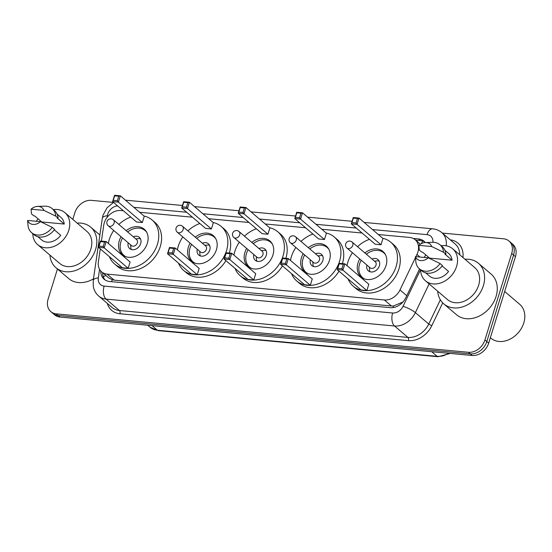 <?xml version="1.0" encoding="UTF-8"?>
<svg xmlns="http://www.w3.org/2000/svg" width="552" height="552" viewBox="0 0 552 552"><rect width="100%" height="100%" fill="white"/><g stroke="black" fill="none" stroke-linecap="round" stroke-linejoin="round"><path stroke-width="0.83" d="M415.897 256.659L416.953 254.444A14.828 11.592 -49.5 0 0 417.871 252.119A14.828 11.592 -49.5 0 0 415.125 239.678A14.828 11.592 -49.5 0 0 409.687 237.45L378.341 234.531M100.271 248.897L98.387 261.814A14.828 11.592 -49.5 0 0 101.665 271.888L108.737 277.911L112.173 279.747L114.16 280.133L391.416 305.98L393.507 305.98L402.925 302.013M101.665 271.888A14.828 11.592 -49.5 0 0 107.109 274.116L384.358 299.964A14.828 11.592 -49.5 0 0 399.986 289.931L415.401 257.701M123.379 210.76L120.812 210.519A14.828 11.592 -49.5 0 0 103.728 225.244L101.409 241.127M362.071 233.013L321.795 229.259M305.532 227.741L265.257 223.988M248.987 222.47L208.711 218.716M192.448 217.198L139.642 212.278M425.254 242.549A14.828 11.592 -49.5 0 0 423.95 241.176A14.828 11.592 -49.5 0 0 418.513 238.954L413.296 238.464M415.635 240.106L420.389 240.555A14.828 11.592 130.5 0 1 424.833 242.045M442.331 233.082L503.521 238.781A14.828 11.592 130.5 0 1 508.958 241.01A14.828 11.592 130.5 0 1 511.704 253.451L484.932 339.922A14.828 11.592 130.5 0 1 468.386 352.279L56.276 313.86A14.828 11.592 130.5 0 1 50.832 311.632A14.828 11.592 130.5 0 1 48.093 299.191L57.449 268.976M72.802 219.385L74.858 212.72A14.828 11.592 130.5 0 1 91.404 200.362L113.519 202.425M508.958 241.01L512.711 244.212A14.828 11.592 130.5 0 1 515.458 256.652L488.686 343.123L486.809 341.522A14.828 11.592 130.5 0 1 470.263 353.88L58.153 315.461A14.828 11.592 130.5 0 1 52.716 313.232A14.828 11.592 130.5 0 0 58.153 315.461L470.263 353.88A14.828 11.592 130.5 0 0 486.809 341.522L513.581 255.052L486.809 341.522L484.932 339.922M510.835 242.611A14.828 11.592 130.5 0 1 513.581 255.052A14.828 11.592 130.5 0 0 510.835 242.611M100.761 270.998A14.828 11.592 -49.5 0 0 104.19 279.284A14.828 11.592 -49.5 0 0 109.627 281.513L390.209 307.671A14.828 11.592 -49.5 0 0 405.844 297.645L419.561 268.948M105.184 280.023A14.828 11.592 130.5 0 1 102.637 272.716M488.686 343.123A14.828 11.592 130.5 0 1 472.146 355.481L60.03 317.062A14.828 11.592 130.5 0 1 54.593 314.833L50.832 311.632M504.673 291.49L519.673 304.283A22.246 17.381 130.5 0 1 523.786 322.941A22.246 17.381 130.5 0 1 490.811 338.135L490.355 337.748M464.963 259.261A26.696 20.859 130.5 0 1 478.446 263.283A26.696 20.859 130.5 0 1 483.379 285.667A26.696 20.859 130.5 0 1 443.808 303.904A26.696 20.859 130.5 0 1 437.702 291.228M478.446 263.283L491.114 274.089A26.696 20.859 130.5 0 1 496.048 296.472A26.696 20.859 130.5 0 1 456.476 314.709L443.808 303.904M424.171 257.425A21.01 16.415 130.5 0 1 425.889 254.969M441.103 245.737A21.01 16.415 130.5 0 1 452.695 248.8A21.01 16.415 130.5 0 1 456.58 266.416A21.01 16.415 130.5 0 1 425.433 280.775A21.01 16.415 130.5 0 1 420.583 269.811M452.695 248.8L474.754 267.61A21.01 16.415 130.5 0 1 478.639 285.225A21.01 16.415 130.5 0 1 447.493 299.577L425.433 280.775M442.111 265.96L448.562 271.467A14.828 11.592 130.5 0 1 429.442 276.069L425.675 272.86M428.269 257.812A9.888 7.728 130.5 0 1 415.401 256.611L428.269 257.812L440.075 263.545A15.815 12.365 130.5 0 1 419.416 268.817A15.815 12.365 130.5 0 1 415.863 261.965L415.401 256.611M440.075 263.545L442.421 265.546A15.815 12.365 130.5 0 1 421.762 270.818L419.416 268.817M425.413 242.542L432.609 242.321A15.815 12.365 130.5 0 1 439.937 244.743A15.815 12.365 130.5 0 1 443.56 252.285L445.906 254.286L445.009 254.203L452.047 260.206L429.566 258.108L422.528 252.105L421.624 252.022L419.278 250.022L418.885 245.35A9.888 7.728 130.5 0 1 425.413 242.542A9.888 7.728 130.5 0 1 431.754 246.551L418.885 245.35M444.919 250.291L448.686 253.499A14.828 11.592 130.5 0 1 452.047 260.206M431.754 246.551L443.56 252.285M439.937 244.743L442.29 246.744A15.815 12.365 130.5 0 1 445.906 254.286M347.015 265.664A28.918 22.597 130.5 0 1 347.912 261.993A28.918 22.597 130.5 0 1 352.424 252.726M357.551 246.703A28.918 22.597 130.5 0 1 369.474 239.32M382.75 238.291A28.918 22.597 130.5 0 1 390.781 242.231A28.918 22.597 130.5 0 1 396.129 266.485A28.918 22.597 130.5 0 1 353.259 286.246A28.918 22.597 130.5 0 1 348.098 278.933M390.781 242.231L393.604 244.633A28.918 22.597 130.5 0 1 398.951 268.886A28.918 22.597 130.5 0 1 356.074 288.648L353.259 286.246M364.872 252.947A16.808 13.138 130.5 0 1 382.929 251.45A16.808 13.138 130.5 0 1 386.034 265.546A16.808 13.138 130.5 0 1 361.118 277.028A16.808 13.138 130.5 0 1 358.013 262.931A16.808 13.138 130.5 0 1 359.745 258.964M381.011 244.777L382.964 238.478L359.028 218.068L357.075 224.374L381.011 244.777L375.243 244.246L351.307 223.836L353.259 217.529L359.028 218.068L357.454 218.488L353.335 218.109L351.941 222.608L356.061 222.994L357.454 218.488M366.852 290.538L368.805 284.232L344.862 263.828L342.909 270.128L366.852 290.538L361.077 290L337.141 269.59L339.094 263.29L344.862 263.828L343.289 264.249L339.169 263.863L337.776 268.369L341.895 268.755L343.289 264.249M356.061 222.994L357.075 224.374L351.307 223.836L351.941 222.608M341.895 268.755L342.909 270.128L337.141 269.59L337.776 268.369M339.169 263.863L339.094 263.29M353.335 218.109L353.259 217.529M364.693 279.022A16.312 12.751 130.5 0 1 362.616 277.649A16.312 12.751 130.5 0 1 359.593 263.973A16.312 12.751 130.5 0 1 361.222 260.227M366.349 254.203A16.312 12.751 130.5 0 1 383.778 252.823A16.312 12.751 130.5 0 1 385.462 254.665M366.901 265.07A7.417 5.796 -49.5 0 0 368.384 270.88A7.417 5.796 -49.5 0 0 379.376 265.816A7.417 5.796 -49.5 0 0 378.01 259.599A7.417 5.796 -49.5 0 0 372.034 259.047M346.925 248.041L370.164 267.851A3.954 3.091 -49.5 0 0 376.022 265.146A3.954 3.091 -49.5 0 0 375.291 261.827L352.059 242.024A3.954 3.954 0 0 0 345.849 243.494A3.954 3.954 0 0 0 346.925 248.041A3.954 3.091 -49.5 0 0 348.381 248.635A3.954 3.091 -49.5 0 0 352.79 245.336A3.954 3.091 -49.5 0 0 352.059 242.024M379.162 261.089A7.417 5.796 -49.5 0 0 377.002 260.889L374.463 261.124M369.336 267.14L369.502 269.686A7.417 5.796 -49.5 0 0 370.047 271.784M77.163 223.105A26.696 20.859 130.5 0 1 90.645 227.127A26.696 20.859 130.5 0 1 95.579 249.511A26.696 20.859 130.5 0 1 56.007 267.755A26.696 20.859 130.5 0 1 49.901 255.079M36.37 221.276A21.01 16.415 130.5 0 1 38.088 218.813M53.309 209.587A21.01 16.415 130.5 0 1 64.894 212.644A21.01 16.415 130.5 0 1 68.779 230.267A21.01 16.415 130.5 0 1 37.633 244.619A21.01 16.415 130.5 0 1 32.782 233.662M64.894 212.644L86.954 231.454A21.01 16.415 130.5 0 1 90.838 249.069A21.01 16.415 130.5 0 1 59.692 263.428L37.633 244.619M54.31 229.811L60.761 235.311A14.828 11.592 130.5 0 1 41.642 239.913L37.874 236.704M40.468 221.656A9.888 7.728 130.5 0 1 27.6 220.455L40.468 221.656L52.274 227.389A15.815 12.365 130.5 0 1 31.616 232.668A15.815 12.365 130.5 0 1 28.069 225.809L27.6 220.455M52.274 227.389L54.62 229.39A15.815 12.365 130.5 0 1 33.962 234.669L31.616 232.668M37.612 206.393L44.816 206.172A15.815 12.365 130.5 0 1 52.143 208.594A15.815 12.365 130.5 0 1 55.759 216.129L58.105 218.13L57.208 218.047L64.246 224.05L41.766 221.952L34.728 215.949L33.831 215.867L31.478 213.865L31.084 209.194A9.888 7.728 130.5 0 1 37.612 206.393A9.888 7.728 130.5 0 1 43.953 210.395L31.084 209.194M57.118 214.135L60.886 217.35A14.828 11.592 130.5 0 1 64.246 224.05M93.467 278.863A26.696 20.859 130.5 0 1 68.683 278.553L56.007 267.755M43.953 210.395L55.759 216.129M52.143 208.594L54.489 210.595A15.815 12.365 130.5 0 1 58.105 218.13M290.476 260.392A28.918 22.597 130.5 0 1 291.373 256.721A28.918 22.597 130.5 0 1 295.879 247.455M301.012 241.431A28.918 22.597 130.5 0 1 312.929 234.048M326.211 233.02A28.918 22.597 130.5 0 1 334.243 236.96A28.918 22.597 130.5 0 1 339.59 261.213A28.918 22.597 130.5 0 1 296.721 280.975A28.918 22.597 130.5 0 1 291.559 273.661M334.243 236.96L337.058 239.361A28.918 22.597 130.5 0 1 342.412 263.594M308.333 247.675A16.808 13.138 130.5 0 1 326.384 246.178A16.808 13.138 130.5 0 1 329.496 260.275A16.808 13.138 130.5 0 1 304.58 271.757A16.808 13.138 130.5 0 1 301.468 257.66A16.808 13.138 130.5 0 1 303.2 253.692M324.472 239.513L326.425 233.206L302.489 212.796L300.536 219.103L324.472 239.513L318.704 238.975L294.768 218.564L296.721 212.258L302.489 212.796L300.916 213.217L296.797 212.837L295.396 217.336L299.522 217.723L300.916 213.217M310.307 285.267L312.26 278.96L288.323 258.557L286.371 264.856L310.307 285.267L304.538 284.728L280.602 264.318L282.555 258.019L288.323 258.557L286.75 258.978L282.631 258.591L281.237 263.097L285.356 263.483L286.75 258.978M338.997 271.17A28.918 22.597 130.5 0 1 299.536 283.376L296.721 280.975M299.522 217.723L300.536 219.103L294.768 218.564L295.396 217.336M285.356 263.483L286.371 264.856L280.602 264.318L281.237 263.097M282.631 258.591L282.555 258.019M296.797 212.837L296.721 212.258M308.154 273.751A16.312 12.751 130.5 0 1 306.07 272.377A16.312 12.751 130.5 0 1 303.055 258.702A16.312 12.751 130.5 0 1 304.676 254.955M309.81 248.931A16.312 12.751 130.5 0 1 327.239 247.551A16.312 12.751 130.5 0 1 328.916 249.394M310.362 259.799A7.417 5.796 -49.5 0 0 311.845 265.609A7.417 5.796 -49.5 0 0 322.837 260.544A7.417 5.796 -49.5 0 0 321.464 254.327A7.417 5.796 -49.5 0 0 315.489 253.775M290.387 242.77L313.619 262.579A3.954 3.091 -49.5 0 0 319.484 259.875A3.954 3.091 -49.5 0 0 318.752 256.556L295.52 236.753A3.954 3.954 0 0 0 289.31 238.222A3.954 3.954 0 0 0 290.387 242.77A3.954 3.091 -49.5 0 0 291.835 243.363A3.954 3.091 -49.5 0 0 296.251 240.065A3.954 3.091 -49.5 0 0 295.52 236.753M322.623 255.817A7.417 5.796 -49.5 0 0 320.457 255.617L317.924 255.852M312.791 261.869L312.956 264.415A7.417 5.796 -49.5 0 0 313.501 266.512M233.931 255.121A28.918 22.597 130.5 0 1 234.828 251.45A28.918 22.597 130.5 0 1 239.34 242.183M244.467 236.159A28.918 22.597 130.5 0 1 256.39 228.776M269.666 227.748A28.918 22.597 130.5 0 1 277.697 231.688A28.918 22.597 130.5 0 1 283.045 255.942A28.918 22.597 130.5 0 1 240.175 275.703A28.918 22.597 130.5 0 1 235.014 268.389M277.697 231.688L280.519 234.089A28.918 22.597 130.5 0 1 285.867 258.322M251.788 242.404A16.808 13.138 130.5 0 1 269.845 240.907A16.808 13.138 130.5 0 1 272.95 255.003A16.808 13.138 130.5 0 1 248.034 266.485A16.808 13.138 130.5 0 1 244.929 252.388A16.808 13.138 130.5 0 1 246.661 248.421M267.927 234.241L269.88 227.935L245.944 207.524L243.991 213.831L267.927 234.241L262.159 233.703L238.222 213.293L240.175 206.986L245.944 207.524L244.37 207.945L240.251 207.566L238.857 212.065L242.977 212.451L244.37 207.945M253.768 279.995L255.721 273.688L231.778 253.285L229.825 259.585L253.768 279.995L247.993 279.457L224.057 259.047L226.01 252.747L231.778 253.285L230.205 253.706L226.085 253.32L224.692 257.825L228.811 258.212L230.205 253.706M282.452 265.898A28.918 22.597 130.5 0 1 242.99 278.104L240.175 275.703M242.977 212.451L243.991 213.831L238.222 213.293L238.857 212.065M228.811 258.212L229.825 259.585L224.057 259.047L224.692 257.825M226.085 253.32L226.01 252.747M240.251 207.566L240.175 206.986M251.608 268.479A16.312 12.751 130.5 0 1 249.532 267.106A16.312 12.751 130.5 0 1 246.509 253.43A16.312 12.751 130.5 0 1 248.138 249.683M253.264 243.66A16.312 12.751 130.5 0 1 270.694 242.28A16.312 12.751 130.5 0 1 272.377 244.122M253.816 254.527A7.417 5.796 -49.5 0 0 255.3 260.337A7.417 5.796 -49.5 0 0 266.292 255.272A7.417 5.796 -49.5 0 0 264.925 249.055A7.417 5.796 -49.5 0 0 258.95 248.503M233.841 237.498L257.08 257.308A3.954 3.091 -49.5 0 0 262.938 254.603A3.954 3.091 -49.5 0 0 262.207 251.284L238.975 231.481A3.954 3.954 0 0 0 232.765 232.951A3.954 3.954 0 0 0 233.841 237.498A3.954 3.091 -49.5 0 0 235.297 238.091A3.954 3.091 -49.5 0 0 239.706 234.793A3.954 3.091 -49.5 0 0 238.975 231.481M266.078 250.553A7.417 5.796 -49.5 0 0 263.918 250.346L261.379 250.58M256.252 256.597L256.418 259.143A7.417 5.796 -49.5 0 0 256.963 261.241M177.392 249.849A28.918 22.597 130.5 0 1 178.289 246.178A28.918 22.597 130.5 0 1 182.795 236.911M187.928 230.888A28.918 22.597 130.5 0 1 199.845 223.505M213.127 222.477A28.918 22.597 130.5 0 1 221.159 226.417A28.918 22.597 130.5 0 1 226.506 250.67A28.918 22.597 130.5 0 1 183.637 270.432A28.918 22.597 130.5 0 1 178.475 263.118M221.159 226.417L223.974 228.818A28.918 22.597 130.5 0 1 229.328 253.051M195.249 237.132A16.808 13.138 130.5 0 1 213.3 235.635A16.808 13.138 130.5 0 1 216.412 249.732A16.808 13.138 130.5 0 1 191.496 261.213A16.808 13.138 130.5 0 1 188.384 247.117A16.808 13.138 130.5 0 1 190.116 243.149M211.388 228.97L213.341 222.663L189.405 202.253L187.452 208.559L211.388 228.97L205.62 228.431L181.684 208.021L183.637 201.715L189.405 202.253L187.832 202.674L183.712 202.294L182.312 206.793L186.438 207.179L187.832 202.674M197.223 274.723L199.175 268.417L175.239 248.014L173.287 254.313L197.223 274.723L191.454 274.185L167.518 253.775L169.471 247.475L175.239 248.014L173.666 248.434L169.547 248.048L168.153 252.554L172.272 252.94L173.666 248.434M225.913 260.627A28.918 22.597 130.5 0 1 186.452 272.833L183.637 270.432M186.438 207.179L187.452 208.559L181.684 208.021L182.312 206.793M172.272 252.94L173.287 254.313L167.518 253.775L168.153 252.554M169.547 248.048L169.471 247.475M183.712 202.294L183.637 201.715M195.07 263.207A16.312 12.751 130.5 0 1 192.986 261.834A16.312 12.751 130.5 0 1 189.971 248.158A16.312 12.751 130.5 0 1 191.592 244.412M196.726 238.388A16.312 12.751 130.5 0 1 214.155 237.008A16.312 12.751 130.5 0 1 215.832 238.85M197.278 249.256A7.417 5.796 -49.5 0 0 198.761 255.065A7.417 5.796 -49.5 0 0 209.753 250.001A7.417 5.796 -49.5 0 0 208.38 243.784A7.417 5.796 -49.5 0 0 202.405 243.232M177.302 232.226L200.535 252.036A3.954 3.091 -49.5 0 0 206.4 249.332A3.954 3.091 -49.5 0 0 205.668 246.013L182.436 226.21A3.954 3.954 0 0 0 176.226 227.679A3.954 3.954 0 0 0 177.302 232.226A3.954 3.091 -49.5 0 0 178.751 232.82A3.954 3.091 -49.5 0 0 183.167 229.522A3.954 3.091 -49.5 0 0 182.436 226.21M209.539 245.281A7.417 5.796 -49.5 0 0 207.373 245.074L204.84 245.309M199.707 251.326L199.872 253.872A7.417 5.796 -49.5 0 0 200.417 255.969M108.323 243.404A28.918 22.597 130.5 0 1 109.22 239.734A28.918 22.597 130.5 0 1 113.726 230.467M118.859 224.45A28.918 22.597 130.5 0 1 130.776 217.067M144.051 216.039A28.918 22.597 130.5 0 1 152.09 219.979A28.918 22.597 130.5 0 1 157.437 244.232A28.918 22.597 130.5 0 1 114.568 263.987A28.918 22.597 130.5 0 1 109.4 256.68M152.09 219.979L154.905 222.38A28.918 22.597 130.5 0 1 160.252 246.634A28.918 22.597 130.5 0 1 117.383 266.388L114.568 263.987M126.18 230.695A16.808 13.138 130.5 0 1 144.231 229.197A16.808 13.138 130.5 0 1 147.336 243.294A16.808 13.138 130.5 0 1 122.42 254.776A16.808 13.138 130.5 0 1 119.315 240.679A16.808 13.138 130.5 0 1 121.047 236.711M142.319 222.525L144.272 216.218L120.329 195.815L118.383 202.122L142.319 222.525L136.551 221.987L112.608 201.583L114.561 195.277L120.329 195.815L118.763 196.236L114.637 195.85L113.243 200.355L117.369 200.742L118.763 196.236M128.154 268.286L130.106 261.979L106.17 241.569L104.218 247.876L128.154 268.286L122.385 267.748L98.449 247.337L100.395 241.031L106.17 241.569L104.597 241.997L100.478 241.61L99.077 246.116L103.203 246.496L104.597 241.997M117.369 200.742L118.383 202.122L112.608 201.583L113.243 200.355M103.203 246.496L104.218 247.876L98.449 247.337L99.077 246.116M100.478 241.61L100.395 241.031M114.637 195.85L114.561 195.277M126.001 256.763A16.312 12.751 130.5 0 1 123.917 255.397A16.312 12.751 130.5 0 1 120.902 241.714A16.312 12.751 130.5 0 1 122.523 237.967M127.657 231.95A16.312 12.751 130.5 0 1 145.086 230.57A16.312 12.751 130.5 0 1 146.763 232.413M128.202 242.811A7.417 5.796 -49.5 0 0 129.692 248.628A7.417 5.796 -49.5 0 0 140.684 243.563A7.417 5.796 -49.5 0 0 139.311 237.339A7.417 5.796 -49.5 0 0 133.336 236.794M108.233 225.789L131.466 245.592A3.954 3.091 -49.5 0 0 137.331 242.894A3.954 3.091 -49.5 0 0 136.599 239.575L113.36 219.765A3.954 3.954 0 0 0 107.157 221.242A3.954 3.954 0 0 0 108.233 225.789A3.954 3.091 -49.5 0 0 109.682 226.382A3.954 3.091 -49.5 0 0 114.091 223.084A3.954 3.091 -49.5 0 0 113.36 219.765M140.47 238.837A7.417 5.796 -49.5 0 0 138.304 238.63L135.771 238.871M130.638 244.888L130.803 247.427A7.417 5.796 -49.5 0 0 131.348 249.532M419.996 257.039L416.953 254.444M421.528 243.556A14.828 8.107 -84.7 0 1 422.68 241.024M393.121 307.581A14.828 8.107 -84.7 0 1 393.507 305.98M111.718 281.706A14.828 8.107 -84.7 0 1 112.173 279.747M103.279 276.759A14.828 5.796 8.3 0 1 105.97 275.558M406.769 295.713L399.986 289.931M391.416 305.98L384.358 299.964M114.16 280.133L107.109 274.116M420.389 240.555L418.513 238.954M432.927 242.321A9.888 7.728 -49.5 0 0 427.055 234.648L372.517 229.563M427.055 234.648A9.888 5.403 95.3 0 1 432.664 228.811C436.121 229.142 439.157 230.412 441.786 232.613A19.775 15.456 130.5 0 1 446.195 245.806M117.666 205.889A9.888 7.728 -49.5 0 0 107.764 214.148A9.888 7.728 -49.5 0 0 107.405 215.728L107.171 217.302M113.567 202.398L107.04 207.793L103.01 215.232L102.313 218.302A9.888 3.864 8.3 0 1 107.405 215.728M450.273 239.851A22.246 17.381 130.5 0 1 462.955 257.542M459.74 254.803A19.775 15.456 -49.5 0 0 455.165 244.018L441.786 232.613M442.711 302.882L431.837 325.618A22.246 17.381 130.5 0 1 408.39 340.66L119.894 313.764A22.246 17.381 130.5 0 1 107.281 303.379M468.386 352.279L472.146 355.481M511.704 253.451L515.458 256.652M56.276 313.86L60.03 317.062M429.111 283.907L415.38 312.632L428.759 324.038L440.344 299.805M99.574 269.321L98.325 277.897A9.888 7.728 -49.5 0 0 104.135 286.102L392.631 312.998A9.888 7.728 -49.5 0 0 403.057 306.312A9.888 1.987 25.6 0 1 415.38 312.632A19.775 15.456 130.5 0 1 394.542 326.004L407.914 337.41A19.775 15.456 -49.5 0 0 428.759 324.038A2.47 0.497 -154.4 0 0 431.837 325.618M392.631 312.998A9.888 5.403 95.3 0 0 394.542 326.004L106.046 299.108L119.418 310.514L407.914 337.41A2.47 1.352 -84.7 0 1 408.39 340.66M104.135 286.102A9.888 5.403 95.3 0 0 106.046 299.108A19.775 15.456 130.5 0 1 98.794 296.141L112.166 307.547A19.775 15.456 -49.5 0 0 119.418 310.514A2.47 1.352 -84.7 0 1 119.894 313.764M403.057 306.312L420.527 269.769M356.254 228.052L315.972 224.298M299.708 222.78L259.433 219.027M243.17 217.509L202.888 213.755M186.624 212.237L133.819 207.31M102.313 218.302L93.233 280.471A9.888 3.864 8.3 0 1 98.325 277.897M431.747 351.714L437.136 356.309A4.94 2.705 95.3 0 0 438.067 356.723L158.32 330.641A4.94 2.705 -84.7 0 1 157.389 330.227L437.136 356.309A19.775 15.456 -49.5 0 0 448.693 353.294M158.32 330.641L150.137 327.26A19.775 15.456 -49.5 0 0 157.389 330.227L152 325.632M102.72 272.785L102.644 273.316M420.417 244.184L415.125 239.678M93.233 280.471L93.281 286.288C93.978 290.255 95.813 293.533 98.794 296.141M432.664 228.811L364.134 222.422M352.093 221.297L307.595 217.15M295.548 216.025L251.05 211.878M239.009 210.754L194.511 206.607M182.464 205.482L125.435 200.169M450.28 353.439L438.067 356.723M150.137 327.26L147.77 325.238M383.778 252.823L385.013 253.879M362.616 277.649L363.844 278.705M90.645 227.127L99.877 235M327.239 247.551L328.468 248.607M306.07 272.377L307.305 273.433M270.694 242.28L271.929 243.335M249.532 267.106L250.76 268.162M214.155 237.008L215.383 238.064M192.986 261.834L194.221 262.89M145.086 230.57L146.315 231.626M123.917 255.397L125.152 256.452"/></g></svg>
